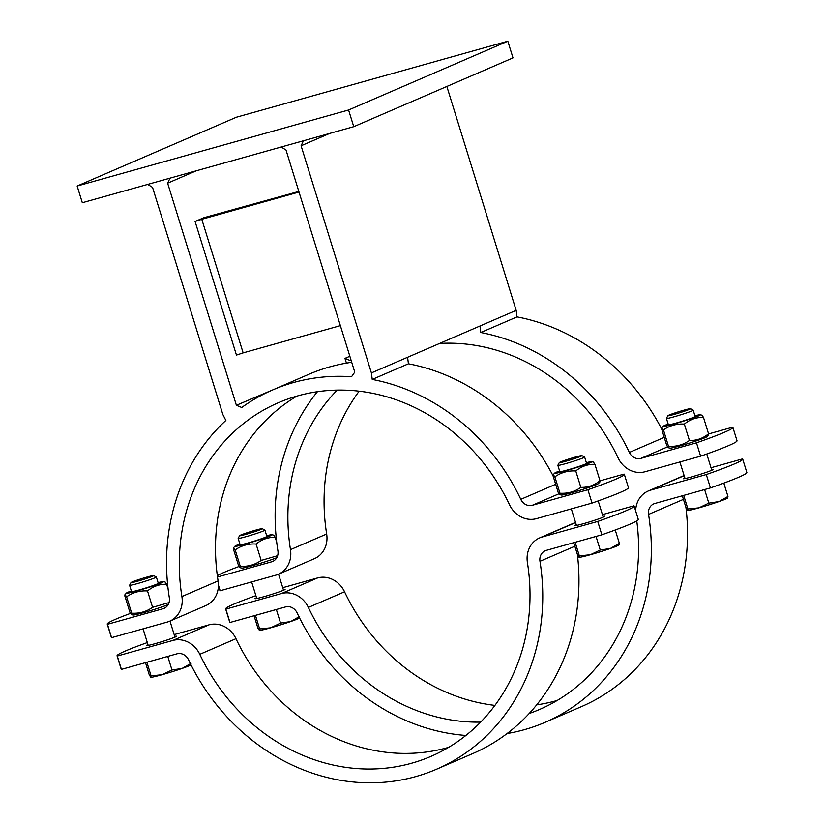 <?xml version="1.0" encoding="UTF-8"?>
<svg xmlns="http://www.w3.org/2000/svg" width="824" height="824" viewBox="0 0 824 824"><rect width="100%" height="100%" fill="white"/><g stroke="black" fill="none" stroke-linecap="round" stroke-linejoin="round"><path stroke-width="1.24" d="M147.702 184.411L152.553 187.398L222.861 414.513L225.869 420.436A206.587 184.452 66.6 0 0 169.332 597.791A10.506 9.383 -113.4 0 1 164.079 608.359A10.506 9.383 -113.4 0 1 163.018 608.74L107.45 624.304L111.59 637.663A87.54 4.738 162.8 0 1 111.364 637.436L107.223 624.077A87.54 4.738 -17.2 0 0 107.45 624.304M281.159 147.022L286.01 150.009L354.763 372.129L351.539 376.733A206.587 184.452 66.6 0 0 272.734 389.906A206.587 184.452 66.6 0 0 241.731 407.489L236.385 405.284L272.96 389.803M170.012 178.159L167.632 183.175L196.246 170.815M303.459 140.78L301.09 145.786L329.703 133.426M236.447 355.082L195.082 221.481L201.787 219.277L243.142 352.878L236.447 355.082M195.082 221.481L203.775 217.732L298.834 191.436M553.11 475.891A206.587 184.452 -113.4 0 0 408.426 363.796L372.242 379.431L371.397 372.912L301.09 145.786M408.426 363.796L407.592 357.276L371.397 372.912M661.682 428.985A206.587 184.452 -113.4 0 0 516.998 316.89L480.814 332.525L479.97 326.005L407.592 357.276M516.998 316.89L516.164 310.37L479.97 326.005M346.43 363.116L344.968 358.378L349.86 356.267M344.968 358.378L350.303 360.582A206.587 184.452 66.6 0 1 351.034 360.067M353.753 126.69L512.991 57.896L507.821 41.2L348.583 109.994L353.753 126.69L82.318 202.725L77.147 186.028L236.385 117.235L507.821 41.2M372.242 379.431A206.587 184.452 66.6 0 1 520.789 499.344A10.506 9.383 -113.4 0 0 532.345 505.277L587.903 489.714A87.54 4.738 -17.2 0 0 624.324 474.305A87.54 4.738 -17.2 0 0 624.087 474.088L599.985 480.835M480.814 332.525A206.587 184.452 66.6 0 1 629.361 452.438A10.506 9.383 -113.4 0 0 640.918 458.381L696.476 442.818A87.54 4.738 -17.2 0 0 732.896 427.409A87.54 4.738 -17.2 0 0 732.67 427.182L708.558 433.939M236.385 405.284L167.632 183.175M217.505 576.985L271.59 561.834A10.506 9.383 -113.4 0 0 272.651 561.463A10.506 9.383 -113.4 0 0 277.915 550.885A206.587 184.452 66.6 0 1 317.405 391.709M266.873 536.424A14.008 0.762 -17.2 0 1 266.832 536.506L266.832 536.506A14.008 0.762 -17.2 0 1 265.555 537.186A14.008 0.762 -17.2 0 1 251.248 542.038A14.008 0.762 -17.2 0 1 240.196 544.757L240.196 544.757A14.008 0.762 -17.2 0 1 240.114 544.705A14.008 0.762 -17.2 0 0 240.196 544.757A14.008 0.762 -17.2 0 0 253.72 541.286A14.008 0.762 -17.2 0 0 266.832 536.506A14.008 0.762 -17.2 0 0 266.873 536.424L264.926 530.12A14.008 0.762 -17.2 0 0 264.895 530.09L262.207 528.678A11.855 0.639 162.8 0 1 261.126 529.348A11.855 0.639 162.8 0 1 248.189 533.705A11.855 0.639 162.8 0 1 239.588 535.682A11.855 0.639 162.8 0 1 250.723 531.604A11.855 0.639 162.8 0 1 262.207 528.678M239.897 544.005A19.436 1.051 -17.2 0 0 236.756 545.251A19.436 1.051 -17.2 0 0 234.984 546.188A19.436 1.051 -17.2 0 0 253.802 541.564A19.436 1.051 -17.2 0 0 271.951 534.745A19.436 1.051 -17.2 0 0 266.657 535.724M271.951 534.745L273.723 535.147L275.216 537.372C268.088 537.186 261.713 539.411 256.079 544.046C248.364 543.582 241.401 545.539 235.18 549.896L233.553 547.723L233.419 549.072L238.497 565.47L239.98 567.695L240.258 566.294C247.972 566.758 254.935 564.801 261.156 560.444L277.616 555.695M276.802 557.652A19.436 1.051 162.8 0 1 256.933 564.368A19.436 1.051 162.8 0 1 241.762 568.086L239.98 567.695M235.18 549.896L240.258 566.294M256.079 544.046L261.156 560.444M275.216 537.372L276.689 542.151M667.852 415.718A11.855 0.639 162.8 0 1 678.986 411.629A11.855 0.639 162.8 0 1 690.471 408.714A11.855 0.639 162.8 0 1 689.389 409.384A11.855 0.639 162.8 0 1 676.452 413.741A11.855 0.639 162.8 0 1 667.852 415.718L666.441 418.396A14.008 0.762 -17.2 0 0 666.431 418.438A14.008 0.762 -17.2 0 0 676.947 415.955A14.008 0.762 -17.2 0 0 691.872 410.918A14.008 0.762 -17.2 0 0 693.19 410.156L695.137 416.46A14.008 0.762 -17.2 0 1 695.106 416.542L695.106 416.542A14.008 0.762 -17.2 0 1 693.829 417.222A14.008 0.762 -17.2 0 1 679.522 422.073A14.008 0.762 -17.2 0 1 668.46 424.793L668.46 424.793A14.008 0.762 -17.2 0 1 668.377 424.741A14.008 0.762 -17.2 0 0 668.46 424.793A14.008 0.762 -17.2 0 0 681.984 421.322A14.008 0.762 -17.2 0 0 695.106 416.542A14.008 0.762 -17.2 0 0 695.137 416.45M668.161 424.041A19.436 1.051 -17.2 0 0 665.019 425.287A19.436 1.051 -17.2 0 0 663.248 426.224A19.436 1.051 -17.2 0 0 682.066 421.6A19.436 1.051 -17.2 0 0 700.215 414.781A19.436 1.051 -17.2 0 0 694.92 415.76M700.215 414.781L701.996 415.183L703.48 417.397C696.352 417.212 689.976 419.447 684.342 424.082C676.628 423.618 669.665 425.565 663.454 429.932L661.816 427.759L661.682 429.108L666.76 445.506L668.243 447.72L668.521 446.33C676.236 446.793 683.199 444.836 689.42 440.479C696.548 440.665 702.924 438.43 708.558 433.795L708.424 435.144L706.992 436.679A19.436 1.051 162.8 0 1 688.792 443.312A19.436 1.051 162.8 0 1 670.025 448.122L668.243 447.72M663.454 429.932L668.521 446.33M684.342 424.082L689.42 440.479M703.48 417.397L708.558 433.795M131.541 591.601A14.008 0.762 -17.2 0 0 131.624 591.653A14.008 0.762 -17.2 0 0 145.148 588.192A14.008 0.762 -17.2 0 0 158.26 583.413A14.008 0.762 -17.2 0 0 158.301 583.32L156.354 577.027A14.008 0.762 -17.2 0 0 156.313 576.985L153.635 575.585A11.855 0.639 162.8 0 1 152.553 576.254A11.855 0.639 162.8 0 1 139.617 580.611A11.855 0.639 162.8 0 1 131.016 582.589A11.855 0.639 162.8 0 1 142.15 578.5A11.855 0.639 162.8 0 1 153.635 575.585M131.016 582.589L129.595 585.267A14.008 0.762 -17.2 0 0 129.595 585.308L131.541 591.611A14.008 0.762 -17.2 0 0 131.624 591.653A14.008 0.762 -17.2 0 0 142.676 588.944A14.008 0.762 -17.2 0 0 156.982 584.082A14.008 0.762 -17.2 0 0 158.26 583.413A14.008 0.762 -17.2 0 0 158.301 583.32M131.325 590.911A19.436 1.051 -17.2 0 0 128.184 592.157A19.436 1.051 -17.2 0 0 126.412 593.095A19.436 1.051 -17.2 0 0 145.23 588.47A19.436 1.051 -17.2 0 0 163.368 581.651A19.436 1.051 -17.2 0 0 158.084 582.63M163.368 581.651L165.15 582.053L166.633 584.268C159.516 584.082 153.14 586.307 147.506 590.952C139.792 590.489 132.829 592.435 126.608 596.803L124.98 594.629L124.846 595.979L129.924 612.376L131.407 614.591L131.685 613.2C139.4 613.653 146.363 611.707 152.584 607.34L169.044 602.591M168.23 604.548A19.436 1.051 162.8 0 1 148.361 611.274A19.436 1.051 162.8 0 1 133.189 614.992L131.407 614.591M126.608 596.803L131.685 613.2M147.506 590.952L152.584 607.34M166.633 584.268L168.117 589.057M586.564 463.356A14.008 0.762 -17.2 0 1 586.523 463.449L586.523 463.438A14.008 0.762 -17.2 0 1 585.246 464.118A14.008 0.762 -17.2 0 1 570.939 468.969A14.008 0.762 -17.2 0 1 559.887 471.688L559.887 471.688A14.008 0.762 -17.2 0 1 559.805 471.637A14.008 0.762 -17.2 0 0 559.887 471.688A14.008 0.762 -17.2 0 0 573.411 468.217A14.008 0.762 -17.2 0 0 586.523 463.438A14.008 0.762 -17.2 0 0 586.564 463.356L584.618 457.052A14.008 0.762 -17.2 0 0 584.587 457.021L581.899 455.61A11.855 0.639 162.8 0 1 580.817 456.29A11.855 0.639 162.8 0 1 567.88 460.637A11.855 0.639 162.8 0 1 559.28 462.614A11.855 0.639 162.8 0 1 570.414 458.535A11.855 0.639 162.8 0 1 581.899 455.61M559.589 470.947A19.436 1.051 -17.2 0 0 556.447 472.183A19.436 1.051 -17.2 0 0 554.676 473.131A19.436 1.051 -17.2 0 0 573.494 468.506A19.436 1.051 -17.2 0 0 591.642 461.687A19.436 1.051 -17.2 0 0 586.348 462.666M591.642 461.687L593.414 462.079L594.907 464.303C587.78 464.118 581.404 466.343 575.77 470.978C568.055 470.525 561.092 472.471 554.871 476.839L553.244 474.655L553.11 476.014L558.188 492.402L559.671 494.627L559.949 493.226C567.664 493.689 574.627 491.743 580.848 487.375C587.965 487.561 594.351 485.336 599.975 480.701L599.841 482.05L598.42 483.585A19.436 1.051 162.8 0 1 580.22 490.218A19.436 1.051 162.8 0 1 561.453 495.028L559.671 494.627M554.871 476.839L559.949 493.226M575.77 470.978L580.848 487.375M594.907 464.303L599.975 480.701M239.042 566.49A87.54 4.738 -17.2 0 0 217.32 575.677M218.422 585.133L220.162 590.756A87.54 4.738 162.8 0 1 219.936 590.54L218.412 585.637M337.232 390.092A192.579 171.948 -113.4 0 0 290.47 549.649A24.514 21.887 66.6 0 1 278.203 574.318A24.514 21.887 66.6 0 1 275.721 575.193L220.162 590.756M732.896 427.409L737.027 440.768A87.54 4.738 162.8 0 1 700.606 456.177L645.048 471.74A24.514 21.887 66.6 0 1 618.103 457.876A192.579 171.948 -113.4 0 0 439.656 343.423M700.606 456.177L696.476 442.818M446.855 86.469L516.164 310.37M278.203 574.318L314.397 558.682A24.514 21.887 -113.4 0 0 326.664 534.014A192.579 171.948 66.6 0 1 359.171 391.173M130.47 613.396A87.54 4.738 -17.2 0 0 107.223 624.077M624.324 474.305L628.454 487.664A87.54 4.738 162.8 0 1 592.034 503.083L536.476 518.646A24.514 21.887 66.6 0 1 509.531 504.782A192.579 171.948 -113.4 0 0 278.285 402.761A192.579 171.948 -113.4 0 0 181.898 596.555A24.514 21.887 66.6 0 1 169.631 621.224A24.514 21.887 66.6 0 1 167.148 622.099L111.59 637.663M592.034 503.083L587.903 489.714M351.724 362.292A206.587 184.452 -113.4 0 0 308.918 374.271L272.734 389.906M169.631 621.224L205.825 605.589A24.514 21.887 -113.4 0 0 218.092 580.92A192.579 171.948 66.6 0 1 296.887 396.107M201.787 219.277L299.019 192.043M340.374 325.645L243.142 352.878M348.583 109.994L77.147 186.028M129.595 585.308A14.008 0.762 -17.2 0 0 140.111 582.826A14.008 0.762 -17.2 0 0 155.036 577.789A14.008 0.762 -17.2 0 0 156.354 577.027M190.931 664.721L190.777 664.886A21.012 1.133 162.8 0 1 182.094 668.449L191.106 663.32M145.488 662.651L149.319 675.031L150.802 677.256A21.012 1.133 162.8 0 0 150.823 677.256L150.802 677.256M150.751 677.235L151.08 675.855L162.081 674.722L171.979 670.005L182.094 668.449A21.012 1.133 162.8 0 1 162.081 674.722A21.012 1.133 162.8 0 1 150.823 677.256M146.847 662.269L167.777 656.429L171.979 670.005M146.878 662.28L151.08 675.855M559.28 462.614L557.858 465.292A14.008 0.762 -17.2 0 0 557.858 465.344A14.008 0.762 -17.2 0 0 568.375 462.851A14.008 0.762 -17.2 0 0 583.299 457.814A14.008 0.762 -17.2 0 0 584.618 457.052M619.236 544.705L619.051 544.921A21.012 1.133 162.8 0 1 610.357 548.485L619.37 543.356L619.051 544.736M573.751 542.686L577.583 555.067L579.066 557.281A21.012 1.133 162.8 0 1 579.076 557.281L579.066 557.281A21.012 1.133 162.8 0 0 590.345 554.748L600.243 550.041L610.357 548.485A21.012 1.133 162.8 0 1 590.345 554.748L579.344 555.891L579.014 557.261M575.111 542.305L596.04 536.465L600.243 550.041M575.142 542.316L579.344 555.891M615.24 530.007L619.37 543.356M117.276 656.028L121.416 669.397A87.54 4.738 162.8 0 1 121.18 669.17L117.049 655.811A87.54 4.738 -17.2 0 0 117.276 656.028L172.834 640.464A24.514 21.887 66.6 0 1 199.789 654.328A192.579 171.948 -113.4 0 0 431.024 756.35A192.579 171.948 -113.4 0 0 527.411 562.555A24.514 21.887 66.6 0 1 539.679 537.887A24.514 21.887 66.6 0 1 542.161 537.011L597.719 521.448A87.54 4.738 -17.2 0 0 634.14 506.039A87.54 4.738 -17.2 0 0 633.914 505.812L602.437 514.629M147.321 642.576A87.54 4.738 -17.2 0 0 117.049 655.811M634.14 506.039L638.281 519.398A87.54 4.738 162.8 0 1 601.86 534.807L546.302 550.37A10.506 9.383 -113.4 0 0 545.231 550.751A10.506 9.383 -113.4 0 0 539.977 561.319A206.587 184.452 66.6 0 1 436.586 769.204A206.587 184.452 66.6 0 1 188.521 659.766A10.506 9.383 -113.4 0 0 176.975 653.823L121.416 669.397M448.617 747.368A192.579 171.948 66.6 0 1 235.973 638.693A24.514 21.887 -113.4 0 0 209.028 624.839L174.173 634.593M436.586 769.204L472.77 753.569A206.587 184.452 -113.4 0 0 577.387 554.418M601.86 534.807L597.719 521.448M602.993 516.421A15.759 0.855 162.8 0 1 604.785 516.277A15.759 0.855 162.8 0 1 589.984 521.757A15.759 0.855 162.8 0 1 574.678 525.599A15.759 0.855 162.8 0 1 576.161 524.744A15.759 0.855 162.8 0 1 576.234 524.713M174.729 636.396A15.759 0.855 162.8 0 1 176.511 636.252A15.759 0.855 162.8 0 1 175.038 637.106A15.759 0.855 162.8 0 1 158.239 642.771A15.759 0.855 162.8 0 1 146.415 645.563A15.759 0.855 162.8 0 1 147.97 644.677M239.588 535.682L238.167 538.36A14.008 0.762 -17.2 0 0 238.167 538.402A14.008 0.762 -17.2 0 0 248.683 535.919A14.008 0.762 -17.2 0 0 263.608 530.883A14.008 0.762 -17.2 0 0 264.926 530.12M299.503 617.815L299.359 617.979A21.012 1.133 162.8 0 1 290.666 621.554L299.678 616.424M254.06 615.744L257.891 628.125L259.395 630.35A21.012 1.133 162.8 0 1 259.385 630.35A21.012 1.133 162.8 0 0 270.653 627.816L280.551 623.099L290.666 621.554A21.012 1.133 162.8 0 1 270.653 627.816L259.653 628.949L259.323 630.329M259.653 628.949L255.45 615.384L276.349 609.523L280.551 623.099M693.19 410.156A14.008 0.762 -17.2 0 0 693.159 410.125L690.471 408.714M727.819 497.809L727.623 498.015A21.012 1.133 162.8 0 1 718.94 501.579L727.952 496.45L727.623 497.83M682.324 495.78L686.155 508.161L687.649 510.386A21.012 1.133 162.8 0 0 687.659 510.386L687.649 510.386M687.597 510.365L687.916 508.985L698.917 507.852L708.815 503.134L718.94 501.579A21.012 1.133 162.8 0 1 698.917 507.852A21.012 1.133 162.8 0 1 687.659 510.386M683.683 495.399L704.613 489.559L708.815 503.134M683.714 495.409L687.916 508.985M723.812 483.101L727.952 496.45M255.893 595.67A87.54 4.738 -17.2 0 0 225.622 608.905A87.54 4.738 -17.2 0 0 225.848 609.132L229.989 622.491A87.54 4.738 162.8 0 1 229.752 622.264L225.622 608.905M494.905 705.396A192.579 171.948 66.6 0 1 344.556 591.797A24.514 21.887 -113.4 0 0 317.601 577.933L282.745 587.697M557.199 700.462A192.579 171.948 66.6 0 1 536.681 704.87M742.723 459.133L746.853 472.492A87.54 4.738 162.8 0 1 710.432 487.911L706.292 474.542A87.54 4.738 -17.2 0 0 742.723 459.133A87.54 4.738 -17.2 0 0 742.486 458.917L711.009 467.733M710.432 487.911L654.874 503.474A10.506 9.383 -113.4 0 0 653.813 503.845A10.506 9.383 -113.4 0 0 648.55 514.413A206.587 184.452 66.6 0 1 545.158 722.308L581.353 706.673A206.587 184.452 -113.4 0 0 685.959 507.522M225.848 609.132L281.406 593.568A24.514 21.887 66.6 0 1 308.361 607.432A192.579 171.948 -113.4 0 0 480.66 722.112M283.302 589.49A15.759 0.855 162.8 0 1 285.094 589.345A15.759 0.855 162.8 0 1 283.611 590.2A15.759 0.855 162.8 0 1 266.811 595.865A15.759 0.855 162.8 0 1 254.987 598.667A15.759 0.855 162.8 0 1 256.542 597.771M465.89 735.451A206.587 184.452 66.6 0 1 297.093 612.871A10.506 9.383 -113.4 0 0 285.547 606.928L229.989 622.491M545.158 722.308A206.587 184.452 66.6 0 1 507.069 733.556M635.664 510.942A24.514 21.887 66.6 0 1 648.251 490.991A24.514 21.887 66.6 0 1 650.733 490.105L706.292 474.542M529.193 713.502A192.579 171.948 -113.4 0 0 539.607 709.443A192.579 171.948 -113.4 0 0 636.756 520.892M711.565 469.526A15.759 0.855 162.8 0 1 713.357 469.381A15.759 0.855 162.8 0 1 698.556 474.851A15.759 0.855 162.8 0 1 683.25 478.692A15.759 0.855 162.8 0 1 684.734 477.838A15.759 0.855 162.8 0 1 684.806 477.807M555.675 484.275L520.789 499.344M664.247 437.369L629.361 452.438M273.661 560.938L271.59 561.834M640.918 458.381L667.522 446.886M326.664 534.014L290.47 549.649M165.078 607.844L163.018 608.74M532.345 505.277L558.95 493.792M218.092 580.92L181.898 596.555M542.161 537.011L575.574 522.581M209.028 624.839L172.834 640.464M539.977 561.319L574.853 546.25M199.789 654.328L235.973 638.693M317.601 577.933L281.406 593.568M650.733 490.105L684.147 475.675M648.55 514.413L683.436 499.354M308.361 607.432L344.556 591.797M234.984 546.188L233.553 547.723M283.528 590.231L278.553 574.163M256.769 598.523L251.639 581.94M663.248 426.224L661.816 427.759M126.412 593.095L124.98 594.629M174.956 637.137L169.981 621.069M148.196 645.419L143.067 628.846M554.676 473.131L553.244 474.655M603.22 517.173L598.193 500.91M576.46 525.454L571.331 508.882M559.805 471.637L557.858 465.344M575.523 522.406L539.679 537.887M711.802 470.267L706.765 454.003M685.043 478.548L679.903 461.976M240.114 544.705L238.167 538.402M668.377 424.741L666.431 418.438M684.095 475.51L648.251 490.991"/></g></svg>
